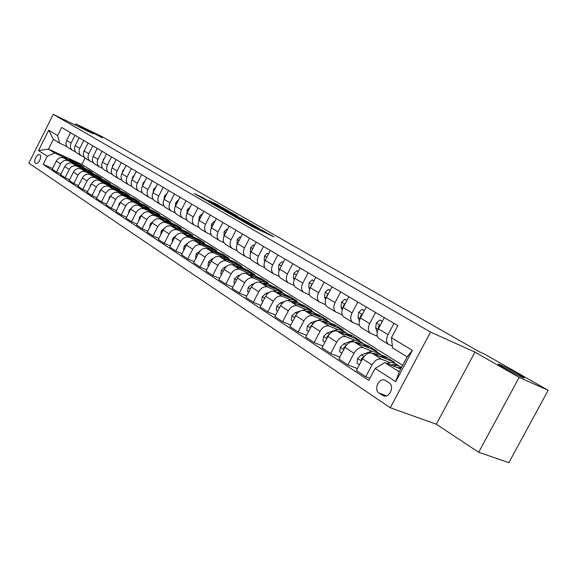 <?xml version="1.0" encoding="UTF-8"?>
<svg xmlns="http://www.w3.org/2000/svg" width="577" height="577" viewBox="0 0 577 577"><rect width="100%" height="100%" fill="white"/><g stroke="black" fill="none" stroke-linecap="round" stroke-linejoin="round"><path stroke-width="0.87" d="M238.871 219.08L251.846 226.494L273.873 236.858L261.035 229.581L263.465 231.103L261.835 230.49L250.057 224.381L252.445 225.881L250.757 225.246L238.871 219.08M102.309 137.845L89.998 131.347L102.309 137.845M522.062 377.192C524.269 378.166 524.861 378.274 523.851 377.517C521.356 375.598 506.31 367.477 500.598 364.952C498.312 363.936 497.67 363.806 498.665 364.563C500.987 366.388 516.408 374.718 522.062 377.192M35.565 163.248L35.76 163.356C38.399 164.798 42.46 156.201 39.813 154.766L39.64 154.665C36.993 153.23 32.947 161.776 35.565 163.248M202.888 197.687L194.225 193.511L207.482 201.02L229.228 211.341L215.913 203.825L208.585 200.407L223.818 208.679L209.855 202.022L203.385 198.589L207.807 200.522L202.888 197.687L202.57 198.315M93.092 133.734L75.861 123.875L102.605 136.915L478.795 351.501L484.521 354.098L548.15 390.283L519.149 377.38L474.965 352.114L430.55 332.085L53.228 114.34L93.092 133.734M223.963 210.482L237.601 218.315L259.542 228.665L245.304 220.623L223.912 210.576M220.089 208.376L208.557 201.741L230.353 212.076L237.587 216.115L228.528 211.853L231.528 213.685L244.309 219.952L220.089 208.376M389.093 382.818L385.047 380.257C379.046 377.286 373.319 389.634 379.096 393.081L383.178 395.721C389.237 398.721 394.971 386.201 389.093 382.818M430.55 332.085L390.268 407.737L28.85 163.14L53.228 114.34M391.43 337.704L412.375 350.383L395.721 381.685L375.165 368.386L384.794 362.594L399.241 371.761L407.146 356.896L392.569 347.931L391.43 337.704L397.841 325.616L61.681 127.459L57.606 135.588L59.669 143.175L53.372 139.309L48.468 149.104L54.714 153.071L66.946 158.675M52.543 168.513L43.21 164.351L368.797 380.402L375.165 368.386M43.21 164.351L47.264 156.244L38.5 150.575L48.692 130.193L57.606 135.588M474.965 352.114L436.306 424.203L478.686 452.281L519.149 377.38M478.686 452.281L508.878 462.66L548.15 390.283M75.861 123.875L75.262 125.065M436.306 424.203L390.268 407.737M384.794 362.594L400.726 368.97M85.093 158.033L81.869 164.431L402.674 365.313M81.869 164.431L48.468 149.104L38.5 150.575M75.969 162.808L79.756 164.539L79.532 164.986M80.528 165.592L83.831 167.106L79.756 164.539M60.967 174.052L56.539 172.09L52.197 169.212L56.265 161.091C58.19 157.968 60.664 156.901 63.701 157.889L77.715 164.301M56.539 172.09L60.643 163.918C62.576 160.774 65.071 159.692 68.115 160.687L75.436 164.034M84.545 168.195L88.31 169.912L88.072 170.388M89.197 171.037L92.493 172.545L88.31 169.912M69.608 179.743L65.064 177.73L60.607 174.773L64.732 166.558C66.68 163.392 69.182 162.31 72.233 163.298L86.514 169.818M65.064 177.73L69.218 169.458C71.18 166.27 73.697 165.173 76.763 166.162L84.141 169.53M93.337 173.72L97.08 175.43L96.828 175.927M98.083 176.627L101.372 178.12L97.08 175.43M78.479 185.578L73.813 183.515L69.233 180.486L73.416 172.17C75.392 168.96 77.917 167.857 80.996 168.845L95.551 175.473M73.813 183.515L78.025 175.141C80.015 171.91 82.554 170.792 85.641 171.787L93.07 175.17M102.36 179.389L106.081 181.084L105.807 181.618M107.192 182.354L110.488 183.847L106.081 181.084M87.589 191.571L82.792 189.465L78.09 186.349L82.338 177.925C84.336 174.672 86.889 173.547 89.983 174.535L104.841 181.286M82.792 189.465L87.069 180.976C89.082 177.709 91.642 176.569 94.751 177.557L102.237 180.954M111.613 185.203L115.313 186.883L115.018 187.467M116.532 188.225L119.836 189.725L115.313 186.883M96.943 197.731L92.01 195.567L87.185 192.372L91.498 183.832C93.524 180.543 96.092 179.389 99.208 180.385L114.383 187.258M92.01 195.567L96.352 186.97C98.393 183.652 100.982 182.491 104.105 183.486L111.65 186.898M121.12 191.175L124.798 192.841L124.473 193.483M126.111 194.254L129.436 195.754L124.798 192.841M106.557 204.056L101.487 201.835L96.525 198.553L100.903 189.905C102.958 186.566 105.548 185.397 108.685 186.385L124.206 193.396M101.487 201.835L105.894 193.129C107.964 189.768 110.568 188.585 113.719 189.573L121.321 192.999M130.871 197.305L134.528 198.95L134.174 199.642M135.92 200.428L139.295 201.95L134.528 198.95M116.439 210.555L111.224 208.283L106.125 204.907L110.56 196.144C112.645 192.761 115.27 191.564 118.422 192.552L134.326 199.707M111.224 208.283L115.696 199.454C117.795 196.05 120.427 194.838 123.593 195.834L131.253 199.274M140.896 203.602L144.524 205.232L144.163 205.953M145.959 206.761L149.421 208.311L144.524 205.232M126.601 217.233L121.228 214.904L115.991 211.434L120.499 202.556C122.612 199.123 125.252 197.904 128.433 198.892L144.769 206.227M121.228 214.904L125.772 205.96C127.899 202.505 130.561 201.272 133.749 202.26L141.466 205.715M151.196 210.071L154.795 211.687L154.42 212.43M156.122 213.194L159.829 214.846L154.795 211.687M137.059 224.107L131.527 221.719L126.139 218.149L130.712 209.148C132.854 205.672 135.523 204.424 138.725 205.412L155.675 212.992M131.527 221.719L136.136 212.646C138.3 209.148 140.983 207.886 144.192 208.874L151.96 212.343M161.776 216.728L165.354 218.322L164.964 219.094M147.813 231.175L142.115 228.73L136.569 225.059L141.221 215.928C143.392 212.401 146.089 211.132 149.306 212.12L170.532 221.575L165.354 218.322M142.115 228.73L146.803 219.534C148.996 215.978 151.701 214.694 154.932 215.683L162.764 219.166M172.66 223.566L176.216 225.145L175.805 225.946M158.891 238.46L153.02 235.95L147.308 232.17L152.032 222.91C154.239 219.332 156.958 218.034 160.197 219.015L181.531 228.485L176.216 225.145M153.02 235.95L157.781 226.617C160.002 223.01 162.736 221.698 165.988 222.686L173.879 226.177M183.861 230.598L187.381 232.163L186.955 232.993M170.302 245.953L164.25 243.379L158.365 239.484L163.168 230.093C165.404 226.465 168.152 225.138 171.412 226.119L192.855 235.604L187.381 232.163M164.25 243.379L169.083 233.916C171.34 230.259 174.103 228.918 177.37 229.898L185.318 233.404M195.372 237.839L198.877 239.383L198.43 240.248M182.058 253.678L175.812 251.031L169.753 247.021L174.629 237.493C176.901 233.808 179.678 232.459 182.959 233.433L204.518 242.924L198.877 239.383M175.812 251.031L180.731 241.431C183.024 237.717 185.808 236.346 189.097 237.327L197.103 240.84M207.222 245.29L210.713 246.819L210.252 247.721M194.182 261.641L187.734 258.922L181.488 254.789L186.45 245.124C188.758 241.381 191.557 239.996 194.853 240.97L216.519 250.468L210.713 246.819M187.734 258.922L192.74 249.185C195.062 245.405 197.875 244.006 201.185 244.98L209.249 248.507M219.426 252.957L222.902 254.479L222.419 255.416M206.681 269.848L200.024 267.057L193.583 262.795L198.632 252.986C200.969 249.185 203.804 247.771 207.114 248.737L228.881 258.236L222.902 254.479M200.024 267.057L205.116 257.169C207.475 253.339 210.316 251.904 213.641 252.87L221.77 256.404M231.976 260.854L235.466 262.369L234.962 263.343M219.585 278.316L212.704 275.453L206.061 271.053L211.196 261.092C213.569 257.234 216.433 255.784 219.765 256.751L241.633 266.242L235.466 262.369M212.704 275.453L217.882 265.413C220.284 261.518 223.155 260.054 226.501 261.013L234.68 264.554M244.893 268.983L248.413 270.505L247.886 271.522M232.906 287.058L225.795 284.115L218.935 279.578L224.157 269.466C226.573 265.543 229.458 264.057 232.812 265.016L254.774 274.501L248.413 270.505M225.795 284.115L231.067 273.924C233.505 269.964 236.404 268.464 239.765 269.416L248.002 272.964M258.143 277.335L261.77 278.9L261.215 279.96M246.667 296.08L239.311 293.058L232.228 288.37L237.544 278.1C239.996 274.118 242.91 272.596 246.285 273.548L268.334 283.018L261.77 278.9M239.311 293.058L244.677 282.708C247.151 278.691 250.079 277.148 253.462 278.092L261.756 281.648M271.897 285.99L275.554 287.555L274.977 288.673M260.898 305.406L253.274 302.305L245.953 297.458L251.37 287.029C253.866 282.975 256.808 281.417 260.198 282.362L282.326 291.811L275.554 287.555M253.274 302.305L258.741 291.782C261.258 287.699 264.216 286.12 267.613 287.058L275.957 290.613M286.12 294.934L289.784 296.499L289.207 297.602M275.604 315.049L267.714 311.861L260.14 306.849L265.658 296.246C268.197 292.128 271.168 290.534 274.573 291.464L296.78 300.891L289.784 296.499M267.714 311.861L273.282 301.172C275.842 297.011 278.828 295.395 282.24 296.326L290.642 299.874M300.805 304.18L304.483 305.731L303.949 306.762M290.822 325.017L282.643 321.742L274.818 316.564L280.436 305.788C283.018 301.598 286.019 299.961 289.438 300.884L311.717 310.275L304.483 305.731M282.643 321.742L288.32 310.873C290.923 306.647 293.938 304.995 297.364 305.904L305.824 309.46M315.987 313.729L319.68 315.28L319.175 316.239M306.582 335.338L298.1 331.977L289.993 326.611L295.72 315.655C298.345 311.392 301.382 309.719 304.815 310.621L327.152 319.975L319.68 315.28M298.1 331.977L303.884 320.92C306.531 316.622 309.582 314.919 313.022 315.821L321.533 319.369M331.696 323.61L335.388 325.147L334.927 326.041M322.911 346.027L314.104 342.565L305.709 337.011L311.551 325.868C314.22 321.533 317.285 319.809 320.733 320.704L343.12 330.008L335.388 325.147M314.104 342.565L320.004 331.328C322.702 326.95 325.774 325.204 329.229 326.092L337.79 329.633M347.945 333.831L351.645 335.367L351.213 336.182M339.839 357.098L330.686 353.542L321.988 347.787L327.945 336.456C330.664 332.042 333.758 330.268 337.213 331.148L359.651 340.394L351.645 335.367M330.686 353.542L336.708 342.111C339.449 337.653 342.558 335.857 346.02 336.723L354.639 340.257M364.765 344.419L368.479 345.94L368.076 346.698M357.394 368.58L347.881 364.924L338.858 358.952L344.938 347.426C347.707 342.926 350.83 341.108 354.3 341.973L376.767 351.148L368.479 345.94M347.881 364.924L354.026 353.29C356.824 348.746 359.961 346.907 363.431 347.758L372.093 351.278M382.219 355.389L385.912 356.889L385.537 357.596M369.9 378.317L365.724 376.731L356.362 370.535L362.565 358.8C365.392 354.22 368.544 352.352 372.021 353.196L394.509 362.291L385.912 356.889M365.724 376.731L371.999 364.888C374.848 360.264 378.014 358.367 381.498 359.197L390.203 362.702M400.351 366.784L401.614 367.297M392.367 346.092L388.4 344.31C386.128 342.183 386.006 338.966 388.018 334.646L393.997 323.351M377.329 336.261L370.174 333.124C367.902 331.003 367.744 327.823 369.713 323.582L375.569 312.489M359.464 325.37L352.612 322.341C350.333 320.228 350.152 317.09 352.071 312.922L357.812 302.023M342.248 314.869L335.67 311.941C333.391 309.842 333.181 306.74 335.064 302.644L340.69 291.926M325.637 304.735L319.326 301.901C317.033 299.809 316.809 296.751 318.648 292.719L324.166 282.189M309.597 294.948L303.538 292.207C301.244 290.13 300.999 287.108 302.802 283.141L308.212 272.784M294.111 285.492L288.284 282.838C285.99 280.775 285.723 277.789 287.49 273.88L292.791 263.696M279.138 276.354L273.534 273.786C271.24 271.731 270.959 268.781 272.683 264.937L277.89 254.911M264.663 267.512L259.261 265.023C256.974 262.982 256.678 260.068 258.366 256.282L263.48 246.415M250.656 258.95L245.449 256.541C243.169 254.515 242.852 251.637 244.511 247.908L249.538 238.193M237.097 250.663L232.077 248.334C229.797 246.314 229.473 243.465 231.096 239.794L236.029 230.23M223.963 242.636L219.116 240.371C216.844 238.366 216.505 235.56 218.099 231.94L222.946 222.52M211.232 234.861L206.552 232.661C204.287 230.67 203.933 227.886 205.499 224.323L210.266 215.048M198.885 227.309L194.37 225.181C192.112 223.198 191.744 220.457 193.288 216.938L197.969 207.799M186.919 219.988L182.548 217.918C180.291 215.957 179.923 213.238 181.43 209.776L186.039 200.767M175.3 212.884L171.073 210.872C168.823 208.924 168.448 206.241 169.926 202.823L174.463 193.937M164.019 205.982L159.93 204.034C157.687 202.094 157.297 199.44 158.754 196.072L163.219 187.309M153.056 199.281L149.097 197.384C146.868 195.459 146.471 192.833 147.907 189.508L152.299 180.875M142.411 192.768L138.574 190.922C136.352 189.011 135.948 186.414 137.355 183.133L141.682 174.615M132.01 186.414L128.339 184.64C126.132 182.743 125.721 180.175 127.106 176.937L131.361 168.534M121.992 180.276L118.386 178.524C116.186 176.641 115.768 174.103 117.131 170.907L121.321 162.613M112.198 174.283L108.7 172.581C106.507 170.705 106.089 168.195 107.423 165.044L111.556 156.857M102.67 168.448L99.273 166.789C97.087 164.928 96.662 162.447 97.982 159.331L102.05 151.253M93.387 162.764L90.091 161.156C87.92 159.31 87.488 156.843 88.786 153.77L92.796 145.801M84.35 157.232L81.141 155.66C78.984 153.828 78.544 151.39 79.821 148.361L83.78 140.485M75.544 151.838L72.428 150.308C70.279 148.491 69.839 146.082 71.094 143.082L74.996 135.306M66.961 146.587L59.669 143.175M379.377 338.771L378.837 338.439C376.565 336.319 376.428 333.117 378.411 328.847L384.332 317.653M361.498 327.801L360.964 327.469C358.685 325.356 358.519 322.197 360.459 317.992L366.251 307M344.267 317.213L343.726 316.888C341.447 314.782 341.252 311.659 343.149 307.527L348.833 296.729M327.635 307.007L327.101 306.675C324.815 304.584 324.599 301.504 326.452 297.436L332.02 286.819M311.58 297.148L311.046 296.816C308.76 294.732 308.522 291.695 310.339 287.699L315.799 277.256M296.073 287.627L295.539 287.296C293.246 285.226 292.993 282.218 294.775 278.287L300.127 268.017M281.086 278.424L280.552 278.092C278.258 276.03 277.984 273.065 279.73 269.192L284.98 259.095M266.588 269.524L266.055 269.192C263.761 267.144 263.473 264.216 265.182 260.4L270.339 250.461M252.553 260.905L252.026 260.58C249.74 258.539 249.437 255.647 251.11 251.897L256.174 242.109M238.972 252.567L238.445 252.243C236.159 250.216 235.842 247.353 237.486 243.66L242.455 234.024M225.816 244.489L225.282 244.165C223.01 242.152 222.679 239.325 224.287 235.683L229.177 226.191M213.064 236.657L212.538 236.332C210.266 234.334 209.92 231.543 211.499 227.951L216.303 218.604M200.695 229.062L200.169 228.744C197.911 226.754 197.55 223.991 199.101 220.457L203.825 211.247M188.701 221.698L188.181 221.38C185.924 219.404 185.556 216.678 187.078 213.187L191.723 204.114M177.06 214.55L176.54 214.233C174.29 212.271 173.915 209.574 175.408 206.133L179.974 197.19M165.75 207.612L165.238 207.294C162.995 205.347 162.606 202.678 164.077 199.289L168.571 190.468M154.773 200.868L154.261 200.551C152.025 198.618 151.628 195.978 153.071 192.639L157.499 183.94M144.099 194.319L143.586 194.002C141.365 192.083 140.961 189.472 142.382 186.169L146.738 177.601M133.727 187.943L133.215 187.633C131.001 185.729 130.597 183.147 131.989 179.887L136.28 171.434M123.637 181.748L123.132 181.438C120.925 179.548 120.506 176.995 121.884 173.778L126.111 165.433M113.82 175.725L113.316 175.415C111.123 173.533 110.697 171.008 112.053 167.835L116.215 159.605M104.264 169.854L103.766 169.551C101.581 167.683 101.155 165.188 102.482 162.05L106.586 153.929M94.967 164.149L94.469 163.839C92.291 161.986 91.858 159.519 93.164 156.425L97.21 148.397M85.901 158.581L85.41 158.278C83.247 156.439 82.807 153.994 84.098 150.936L88.079 143.017M77.073 153.165L76.582 152.862C74.433 151.037 73.986 148.614 75.255 145.599L79.186 137.773M68.475 147.878L67.985 147.582C65.843 145.765 65.396 143.37 66.644 140.391L70.517 132.667M54.714 153.071L47.264 156.244M399.241 371.761L395.721 381.685M407.146 356.896L412.375 350.383M48.692 130.193L53.372 139.309M235.979 217.334L256.693 227.194L235.214 216.512L233.476 215.848L235.914 217.457M219.534 207.569L230.194 213.093L219.534 207.569M397.026 367.491L401.412 367.679M387.16 363.539L387.614 363.366C390.925 362.183 393.694 362.399 395.93 364.022L397.769 365.176M393.175 365.948C396.096 365.14 398.548 365.457 400.525 366.914L401.498 367.52M399.118 366.092L398.743 365.789C396.608 364.238 393.968 363.979 390.817 365.003M378.678 355.886L384.989 357.134L386.814 359.182M359.442 364.714L357.019 363.135L357.639 358.382L361.426 354.862L369.532 351.912C372.821 350.773 375.584 351.011 377.827 352.626L379.558 353.723M374.971 354.386L379.478 354.163L384.008 356.521M380.878 354.61L380.531 354.336C378.411 352.792 375.8 352.504 372.699 353.47M363.993 356.644L361.252 358.743L361.664 360.51M360.986 344.7L367.268 345.991L369.107 348.018M341.88 353.232L339.687 351.804L340.315 347.145L344.058 343.704L352.107 340.863C355.367 339.766 358.115 340.026 360.358 341.642L361.995 342.673M357.415 343.243L361.873 343.077L366.294 345.378M363.294 343.539L362.976 343.286C360.863 341.757 358.281 341.447 355.223 342.349M346.092 345.616L343.82 347.477L343.993 349.143M343.921 333.91L350.181 335.237L352.013 337.249M324.945 342.161L322.976 340.877L323.61 336.319L327.303 332.951L335.287 330.203C338.526 329.15 341.267 329.431 343.51 331.039L345.053 332.013M340.48 332.489L344.887 332.374L349.2 334.624M346.323 332.857L346.034 332.633C343.935 331.111 341.382 330.78 338.367 331.624M328.825 335.028L327.008 336.607L327.044 338.165M382.291 321.504L379.81 320.026L376.327 323.019L375.692 327.866L377.207 332.143M382.4 321.302L379.81 320.026M380.063 325.731L379.716 325.442L378.469 326.185L378.303 329.056M364.26 310.779L362.017 309.445L358.627 312.402L358.036 317.184L359.377 320.848M364.361 310.585L362.017 309.445M362.096 314.876L360.683 315.482L360.481 317.956M346.878 300.444L344.851 299.239L341.555 302.16L341.007 306.877L342.175 310.008M346.979 300.249L344.851 299.239M344.707 304.425L343.531 305.168L343.308 307.231M327.455 323.502L333.679 324.858L335.518 326.849M308.608 331.486L306.841 330.332L307.483 325.861L311.133 322.565L319.052 319.918C322.262 318.901 324.995 319.196 327.238 320.805L328.695 321.728M324.13 322.117L328.501 322.053L332.705 324.245M329.943 322.55L329.676 322.341C327.592 320.834 325.067 320.48 322.096 321.274M312.157 324.844L310.779 326.12L310.678 327.534M330.109 290.469L328.291 289.394L325.075 292.279L324.57 296.931L325.587 299.578M330.203 290.281L328.291 289.394M328.024 294.436L326.986 295.208L326.755 296.859M311.551 313.441L317.747 314.833L319.579 316.802M292.835 321.173L291.262 320.141L291.912 315.763L295.518 312.539L300.422 310.938M302.153 310.376L303.372 309.979C306.56 308.998 309.272 309.308 311.522 310.916L312.9 311.782M308.342 312.099L312.662 312.078L316.766 314.22M314.119 312.59L310.448 310.996L306.373 311.277M296.059 315.049L295.107 315.994L294.897 317.227M296.181 303.726L302.341 305.139L304.18 307.101M277.602 311.219L276.203 310.303L276.859 306.005L280.422 302.846L284.165 301.663M287.685 300.545L288.219 300.372C291.378 299.427 294.075 299.752 296.326 301.36L297.624 302.175M293.08 302.42L297.357 302.435L301.367 304.526M298.821 302.961L295.208 301.382L291.176 301.62M280.516 305.63L279.679 307.224M281.324 294.328L287.447 295.77L289.279 297.71M262.881 301.591L261.648 300.79L262.311 296.578L265.831 293.477L268.803 292.553M273.354 291.147L273.563 291.089C276.693 290.173 279.383 290.512 281.626 292.106L282.853 292.885M278.323 293.058L282.557 293.109L286.473 295.157M284.028 293.65L280.458 292.085L276.484 292.279M265.492 296.571L265.023 297.465M266.942 285.24L273.036 286.704L274.868 288.623M248.644 292.287L247.569 291.587L248.233 287.447L251.716 284.411L254.082 283.696M259.39 282.11L259.376 282.103C262.485 281.215 265.16 281.569 267.396 283.163L268.557 283.891M264.05 284.007L268.233 284.093L272.063 286.091M269.711 284.641L266.192 283.091L262.261 283.242M253.029 276.441L259.08 277.926L260.912 279.831M234.868 283.278L233.945 282.672L234.608 278.612L238.049 275.633L239.902 275.092M245.766 273.361C248.81 272.553 251.428 272.928 253.62 274.493L254.717 275.186M250.223 275.236L254.37 275.359L258.114 277.313M255.849 275.914L252.38 274.385L248.499 274.501M313.917 280.848L312.301 279.888L309.164 282.737L308.695 287.324L309.568 289.546M314.018 280.66L312.301 279.888M311.847 284.807L311.003 285.593L310.801 286.812M298.287 271.551L296.852 270.7L293.794 273.52L293.354 278.042L294.097 279.881M296.196 275.554L295.417 277.054M298.374 271.385L296.852 270.7M283.177 262.564L281.915 261.814L278.929 264.605L278.525 269.062L279.138 270.555M281.028 266.697L280.581 267.548M283.249 262.42L281.915 261.814M268.565 253.88L267.468 253.224L264.554 255.979L264.179 260.386L264.67 261.561M268.63 253.757L267.468 253.224M254.428 245.47L253.483 244.915L250.642 247.634L250.288 251.983L250.67 252.863M254.486 245.369L253.483 244.915M239.549 267.923L245.564 269.423L247.396 271.313M221.525 274.558L220.746 274.046L221.417 270.058L224.814 267.137L226.227 266.733M232.56 264.915C235.539 264.158 238.106 264.554 240.277 266.098L241.316 266.747M236.837 266.754L243.552 268.154L244.598 268.817M242.427 267.468L239.001 265.947L235.164 266.033M240.746 237.335L239.945 236.858L237.169 239.549L237.111 244.468M240.789 237.248L239.945 236.858M226.487 259.672L232.473 261.186L234.291 263.054M208.607 266.112L207.958 265.687L208.629 261.77L211.99 258.9L213.021 258.611M219.729 256.736L224.381 256.614L228.319 258.575M223.862 258.525L231.507 260.58M229.408 259.275L226.033 257.775L222.239 257.825M227.497 229.458L226.826 229.062L224.107 231.723L223.977 236.339M227.533 229.386L226.826 229.062M213.829 251.666L219.772 253.195L221.59 255.056M196.086 257.926L195.56 257.587L196.238 253.736L200.241 250.735M207.273 248.802L211.867 248.723L215.726 250.649M211.283 250.555L218.813 252.596M216.793 251.334L213.461 249.848L209.711 249.87M214.651 221.82L214.11 221.496L211.456 224.128L211.254 228.47M222.924 242.174L223.847 242.585M214.68 221.763L214.11 221.496M201.553 243.905L207.453 245.449L209.263 247.288M183.948 249.992L183.544 249.726L184.214 245.946L187.878 243.076M195.192 241.114L199.729 241.078L203.501 242.96M199.079 242.823L206.501 244.85M204.554 243.631L201.265 242.16L197.558 242.152M202.202 214.413L201.784 214.168L199.18 216.772L198.906 220.854M210.237 234.413L211.261 234.911M202.224 214.37L201.784 214.168M189.638 236.375L195.502 237.926L197.305 239.751M172.177 242.297L172.552 238.38L175.898 235.64M183.464 233.656L187.943 233.649L191.643 235.503M187.237 235.322L194.55 237.327M192.675 236.159L185.758 234.666M190.121 207.237L187.273 209.624L186.941 213.461M198.019 226.92L198.95 227.417M178.069 229.062L183.897 230.627L185.693 232.437M160.745 234.825L161.235 231.038L164.286 228.413M172.076 226.415L176.504 226.436L180.125 228.254M175.747 228.038L182.945 230.028M181.142 228.903L174.312 227.403M178.206 200.147L175.711 202.693L175.336 206.285M186.198 219.664L186.998 220.125M166.84 221.965L172.624 223.537L174.42 225.326M149.652 227.576L150.236 223.912L153.006 221.409M161.019 219.383L165.39 219.433L168.938 221.215M164.582 220.962L171.679 222.946M169.934 221.849L163.183 220.342M155.927 215.062L161.675 216.649L163.457 218.423M138.869 220.522L139.555 216.988L142.043 214.622M150.265 212.545L154.073 212.509L158.062 214.377M153.727 214.089L160.731 216.058M159.05 214.997L152.371 213.483M145.317 208.362L151.023 209.949L152.804 211.709M128.556 213.389L129.169 210.252L131.39 208.045M139.814 205.902L144.084 206.011L147.496 207.727M143.183 207.41L150.085 209.357M148.462 208.34L141.863 206.818M135.004 201.842L140.673 203.436L142.44 205.181M118.53 206.429L119.071 203.71L121.026 201.654M129.652 199.44L133.374 199.454L137.218 201.258M132.926 200.911L139.735 202.844M138.17 201.863L131.643 200.334M124.964 195.502L130.597 197.096L132.357 198.827M108.786 199.656L109.248 197.341L110.957 195.459M119.764 193.158L123.442 193.194L127.214 194.968M122.951 194.593L129.666 196.512M128.152 195.56L121.704 194.031M115.205 189.328L120.795 190.929L122.548 192.646M99.302 193.071L99.691 191.138L101.155 189.444M110.135 187.042L117.484 188.845M113.236 188.441L119.872 190.345M118.4 189.422L112.025 187.893M105.699 183.32L111.246 184.921L112.991 186.623M90.07 186.66L90.387 185.109L91.62 183.594M100.766 181.091L108.007 182.88M103.788 182.455L110.33 184.344M108.909 183.45L102.605 181.921M96.438 177.471L101.956 179.079L103.687 180.76M81.076 180.421L82.338 177.918L87.069 180.976M91.635 175.293L98.775 177.074M94.578 176.627L101.04 178.502M99.67 177.637L93.431 176.1M87.423 171.773L92.897 173.381L94.621 175.047M72.327 174.341L73.293 172.415M82.742 169.638L89.781 171.419M85.612 170.943L91.988 172.804M90.661 171.968L84.487 170.439M167.027 193.504L164.488 195.956L164.07 199.303M174.744 212.632L175.386 213.028M155.97 186.926L153.583 189.415L153.136 192.523M163.623 205.809L164.099 206.112M145.087 180.846L142.981 183.06L142.512 185.924M134.499 174.946L132.674 176.879L132.191 179.497M124.199 169.212L122.649 170.864L122.158 173.237M114.174 163.63L112.897 165.015L112.407 167.128M104.43 158.199L103.398 159.317L102.93 161.171M94.931 152.912L93.705 155.35M85.692 147.77L84.74 149.652M78.638 166.219L84.069 167.828L85.785 169.479M63.795 168.419L64.458 167.106M74.072 164.135L81.011 165.902M76.871 165.411L83.167 167.258M81.884 166.443L75.775 164.914M76.683 142.75L76.034 144.041M70.069 160.803L75.464 162.411L77.174 164.056M55.486 162.649L55.774 162.065M65.619 158.769L72.471 160.529M68.346 160.017L74.57 161.849M73.322 161.062L67.278 159.526M67.913 137.867L67.617 138.444M63.701 157.889L68.115 160.687M72.233 163.298L76.763 166.162M80.996 168.845L85.641 171.787M89.983 174.535L94.751 177.557M99.208 180.385L104.105 183.486M108.685 186.385L113.719 189.573M118.422 192.552L123.593 195.834M128.433 198.892L133.749 202.26M138.725 205.412L144.192 208.874M149.306 212.12L154.932 215.683M160.197 219.015L165.988 222.686M171.412 226.119L177.37 229.898M182.959 233.433L189.097 237.327M194.853 240.97L201.185 244.98M207.114 248.737L213.641 252.87M219.765 256.751L226.501 261.013M232.812 265.016L239.765 269.416M246.285 273.548L253.462 278.092M260.198 282.362L267.613 287.058M274.573 291.464L282.24 296.326M289.438 300.884L297.364 305.904M304.815 310.621L313.022 315.821M320.733 320.704L329.229 326.092M337.213 331.148L346.02 336.723M354.3 341.973L363.431 347.758M372.021 353.196L381.498 359.197M378.411 328.847L388.018 334.646M362.565 358.8L371.999 364.888M344.938 347.426L354.026 353.29M360.459 317.992L369.713 323.582M327.945 336.456L336.708 342.111M343.149 307.527L352.071 312.922M311.551 325.868L320.004 331.328M326.452 297.436L335.064 302.644M295.72 315.655L303.884 320.92M310.339 287.699L318.648 292.719M280.436 305.788L288.32 310.873M294.775 278.287L302.802 283.141M265.658 296.246L273.282 301.172M279.73 269.192L287.49 273.88M251.37 287.029L258.741 291.782M265.182 260.4L272.683 264.937M237.544 278.1L244.677 282.708M251.11 251.897L258.366 256.282M224.157 269.466L231.067 273.924M237.486 243.66L244.511 247.908M211.196 261.092L217.882 265.413M224.287 235.683L231.096 239.794M198.632 252.986L205.116 257.169M211.499 227.951L218.099 231.94M186.45 245.124L192.74 249.185M199.101 220.457L205.499 224.323M174.629 237.493L180.731 241.431M187.078 213.187L193.288 216.938M163.168 230.093L169.083 233.916M175.408 206.133L181.43 209.776M152.032 222.91L157.781 226.617M164.077 199.289L169.926 202.823M141.221 215.928L146.803 219.534M153.071 192.639L158.754 196.072M130.712 209.148L136.136 212.646M142.382 186.169L147.907 189.508M120.499 202.556L125.772 205.96M131.989 179.887L137.355 183.133M110.56 196.144L115.696 199.454M121.884 173.778L127.106 176.937M100.903 189.905L105.894 193.129M112.053 167.835L117.131 170.907M91.498 183.832L96.352 186.97M102.482 162.05L107.423 165.044M93.164 156.425L97.982 159.331M73.416 172.17L78.025 175.141M84.098 150.936L88.786 153.77M64.732 166.558L69.218 169.458M75.255 145.599L79.821 148.361M56.265 161.091L60.643 163.918M66.644 140.391L71.094 143.082M384.426 396.053L382.443 395.317M386.532 395.815L379.096 393.081M248.723 224.821L248.947 224.388M250.468 225.802L250.757 225.246M252.56 226.833L252.993 225.982M259.758 230.237L260.061 229.653M261.532 231.074L261.835 230.49M245.023 221.171L245.304 220.623M247.208 222.203L247.446 221.741M230.086 212.596L230.353 212.076M232.228 213.613L232.452 213.165M215.661 204.316L215.913 203.825M217.767 205.318L217.983 204.893M200.522 197.139L200.803 196.606M387.614 363.366L389.143 364.332M357.617 358.497L361.426 360.964M369.532 351.912L371.199 352.965M361.426 354.862L364.065 356.557M362.363 359.182L361.252 358.743M340.3 347.267L343.82 349.547M352.107 340.863L353.477 341.735M344.058 343.704L346.409 345.219M344.721 347.837L343.82 347.477M323.589 336.427L326.849 338.54M335.287 330.203L336.398 330.909M327.303 332.951L329.388 334.285M327.714 336.896L327.008 336.607M380.301 325.277L376.413 322.947M378.151 329.359L375.692 327.866M379.565 326.661L378.469 326.185M362.306 314.487L358.706 312.33M360.207 318.497L358.036 317.184M361.577 315.871L360.683 315.482M344.959 304.086L341.634 302.088M342.904 308.024L341.007 306.877M344.231 305.471L343.531 305.168M307.462 325.969L310.476 327.924M319.052 319.918L319.91 320.459M311.133 322.565L312.965 323.747M311.306 326.337L310.779 326.12M328.234 294.054L325.154 292.207M326.214 297.927L324.57 296.931M327.505 295.438L326.986 295.208M291.89 315.871L294.667 317.675M303.372 309.979L304 310.376M295.518 312.539L297.119 313.563M295.467 316.146L295.107 315.994M276.845 306.113L279.398 307.772M288.219 300.372L288.623 300.631M280.422 302.846L281.807 303.733M262.297 296.679L264.641 298.201M265.831 293.477L267.007 294.234M248.218 287.548L250.375 288.947M251.716 284.411L252.697 285.045M234.594 278.72L236.563 279.996M238.049 275.633L238.849 276.152M312.078 284.367L309.243 282.665M310.101 288.175L308.695 287.324M296.477 275.013L293.873 273.448M294.544 278.756L293.354 278.042M281.403 265.968L279.008 264.533M279.499 269.654L278.525 269.062M266.826 257.227L264.627 255.914M264.958 260.854L264.179 260.386M252.726 248.774L250.714 247.562M250.887 252.344L250.288 251.983M221.402 270.159L223.198 271.327M224.814 267.137L225.448 267.54M239.073 240.587L237.234 239.484M237.27 244.1L236.844 243.84M208.614 261.871L210.252 262.932M211.99 258.9L212.466 259.21M225.845 232.654L224.179 231.651M196.223 253.83L197.702 254.789M213.028 224.972L211.521 224.064M184.2 246.04L185.534 246.906M200.608 217.522L199.245 216.7M172.537 238.474L173.735 239.253M188.556 210.295L187.337 209.559M161.214 231.132L162.281 231.824M176.865 203.284L175.776 202.628M150.222 223.999L151.167 224.612M139.533 217.075L140.362 217.608M129.154 210.338L129.868 210.807M119.057 203.789L119.67 204.186M109.233 197.421L109.745 197.752M99.677 191.225L100.095 191.499M165.512 196.476L164.546 195.899M154.485 189.862L153.641 189.357M143.774 183.436L143.038 182.996M133.359 177.189L132.732 176.814M123.233 171.117L122.706 170.806M113.38 165.21L112.948 164.957M378.837 338.439L388.4 344.31M360.964 327.469L370.174 333.124M343.726 316.888L352.612 322.341M327.101 306.675L335.67 311.941M311.046 296.816L319.326 301.901M295.539 287.296L303.538 292.207M280.552 278.092L288.284 282.838M266.055 269.192L273.534 273.786M252.026 260.58L259.261 265.023M238.445 252.243L245.449 256.541M225.282 244.165L232.077 248.334M212.538 236.332L219.116 240.371M200.169 228.744L206.552 232.661M188.181 221.38L194.37 225.181M176.54 214.233L182.548 217.918M165.238 207.294L171.073 210.872M154.261 200.551L159.93 204.034M143.586 194.002L149.097 197.384M133.215 187.633L138.574 190.922M123.132 181.438L128.339 184.64M113.316 175.415L118.386 178.524M103.766 169.551L108.7 172.581M94.469 163.839L99.273 166.789M85.41 158.278L90.091 161.156M76.582 152.862L81.141 155.66M67.985 147.582L72.428 150.308M383.611 395.88L383.178 395.721M252.077 226.602L252.401 225.96M263.098 231.817L263.429 231.182"/></g></svg>
